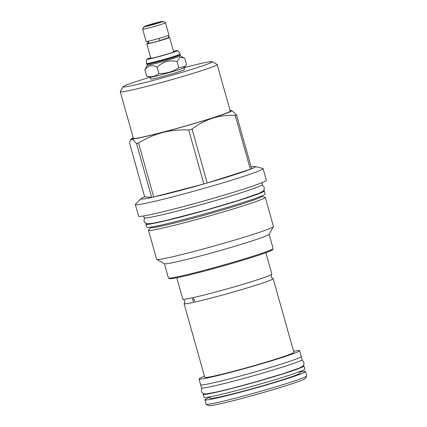 <?xml version="1.0" encoding="UTF-8"?>
<svg xmlns="http://www.w3.org/2000/svg" width="427" height="427" viewBox="0 0 427 427"><rect width="100%" height="100%" fill="white"/><g stroke="black" fill="none" stroke-linecap="round" stroke-linejoin="round"><path stroke-width="0.64" d="M264.286 190.901A61.477 2.786 -15.7 0 1 241.079 199.745A61.477 2.786 164.3 0 1 179.233 217.396A61.477 2.786 164.3 0 1 145.922 224.17L146.792 227.271A61.477 2.786 164.3 0 0 180.103 220.492A61.477 2.786 164.3 0 0 241.949 202.841A61.477 2.786 -15.7 0 0 265.156 193.997L264.286 190.901A61.477 2.786 -15.7 0 0 263.587 190.688M145.922 224.17A61.477 2.786 164.3 0 1 146.408 223.625M151.446 227.052A57.319 2.599 -15.7 0 0 151.275 227.201A57.319 2.599 -15.7 0 0 162.522 225.867A57.319 2.599 -15.7 0 0 226.422 208.819A57.319 2.599 -15.7 0 0 261.297 196.276A57.319 2.599 -15.7 0 0 261.073 196.239M261.297 196.276L265.034 197.221A60.671 2.754 164.3 0 1 265.274 197.375A60.671 2.754 164.3 0 1 225.958 211.141A60.671 2.754 164.3 0 1 160.483 228.541A60.671 2.754 -15.7 0 1 148.457 230.212A60.671 2.754 -15.7 0 1 148.58 229.956L151.275 227.201M148.457 230.212L156.634 259.306A60.671 2.754 -15.7 0 0 156.73 259.408A60.671 2.754 -15.7 0 0 168.66 257.636A60.671 2.754 164.3 0 0 232.88 240.609A60.671 2.754 164.3 0 0 273.424 226.609A60.671 2.754 164.3 0 0 273.451 226.47L265.274 197.375M273.424 226.609L269.074 234.338A54.389 2.466 164.3 0 1 232.731 246.886A54.389 2.466 164.3 0 1 175.161 262.151A54.389 2.466 -15.7 0 1 164.47 263.742L156.73 259.408M164.4 263.705L168.409 277.966A54.389 2.466 -15.7 0 0 168.489 278.057A54.389 2.466 -15.7 0 0 179.185 276.466A54.389 2.466 -15.7 0 0 236.755 261.201A54.389 2.466 -15.7 0 0 273.099 248.653A54.389 2.466 -15.7 0 0 273.125 248.53L269.117 234.268M168.489 278.057L169.524 278.634A53.551 2.429 -15.7 0 0 180.05 277.07A53.551 2.429 -15.7 0 0 236.734 262.039A53.551 2.429 -15.7 0 0 272.522 249.683L273.099 248.653M176.783 277.753L182.799 299.151A46.265 2.098 -15.7 0 0 182.959 299.268A46.265 2.098 -15.7 0 0 209.363 293.669A46.265 2.098 -15.7 0 0 254.412 280.769A46.265 2.098 -15.7 0 0 271.802 274.294A46.265 2.098 -15.7 0 0 271.882 274.113L265.866 252.709M182.959 299.268C183.295 298.911 186.033 301.382 184.154 303.512A46.265 2.098 -15.7 0 0 184.074 303.693A46.265 2.098 -15.7 0 0 209.145 298.596A46.265 2.098 -15.7 0 0 255.688 285.311A46.265 2.098 -15.7 0 0 273.157 278.655A46.265 2.098 -15.7 0 0 272.992 278.537C270.275 277.699 271.332 274.166 271.802 274.294M192.86 298.484C194.675 299.076 194.947 300.048 193.677 301.393C192.668 300.544 192.396 299.573 192.86 298.484L192.812 298.494M184.074 303.693L204.773 377.34A46.265 2.098 164.3 0 0 229.843 372.243A46.265 2.098 164.3 0 0 276.392 358.958A46.265 2.098 -15.7 0 0 293.856 352.302L273.157 278.655M293.557 351.24A52.259 2.37 164.3 0 1 299.626 350.679A52.259 2.37 164.3 0 1 279.898 358.2A52.259 2.37 164.3 0 1 227.324 373.203A52.259 2.37 164.3 0 1 199.003 378.962A52.259 2.37 164.3 0 1 204.474 376.278M299.626 350.679L301.265 356.502A52.259 2.37 164.3 0 1 281.537 364.023A52.259 2.37 164.3 0 1 228.963 379.027A52.259 2.37 164.3 0 1 200.642 384.786L199.003 378.962M200.621 384.706A52.291 2.37 164.3 0 0 200.61 384.796A52.291 2.37 164.3 0 0 228.947 379.032A52.291 2.37 164.3 0 0 281.553 364.017A52.291 2.37 -15.7 0 0 301.297 356.492A52.291 2.37 -15.7 0 0 301.243 356.422M200.61 384.796L201.48 387.892A52.291 2.37 164.3 0 0 229.817 382.133A52.291 2.37 164.3 0 0 282.423 367.119A52.291 2.37 -15.7 0 0 302.167 359.593L301.297 356.492M203.812 393.737A52.291 2.37 164.3 0 0 203.279 394.276A52.291 2.37 164.3 0 0 231.61 388.517A52.291 2.37 164.3 0 0 284.217 373.502A52.291 2.37 -15.7 0 0 303.96 365.976A52.291 2.37 -15.7 0 0 303.218 365.795M203.279 394.276L204.149 397.377A52.291 2.37 164.3 0 0 232.485 391.612A52.291 2.37 164.3 0 0 285.092 376.598A52.291 2.37 -15.7 0 0 304.83 369.072L303.96 365.976M209.897 396.875L210.303 398.322A46.623 2.114 164.3 0 0 235.565 393.182A46.623 2.114 164.3 0 0 282.471 379.795A46.623 2.114 -15.7 0 0 300.069 373.086L299.663 371.645M299.781 372.056A52.259 2.37 164.3 0 1 305.497 371.565A52.259 2.37 164.3 0 1 285.77 379.08A52.259 2.37 164.3 0 1 233.195 394.089A52.259 2.37 164.3 0 1 204.875 399.848A52.259 2.37 164.3 0 1 210.015 397.286M206.177 404.273L208.638 405.65A50.263 2.279 164.3 0 0 236.788 399.768A50.263 2.279 164.3 0 0 286.357 385.597A50.263 2.279 -15.7 0 0 305.31 378.477L306.693 376.016A52.259 2.37 -15.7 0 1 286.987 383.419A52.259 2.37 164.3 0 1 235.448 398.161A52.259 2.37 164.3 0 1 206.177 404.273A52.259 2.37 164.3 0 1 206.097 404.182L204.875 399.848M306.693 376.016A52.259 2.37 -15.7 0 0 306.719 375.899L305.497 371.565M143.648 215.955L144.161 217.775A61.445 2.786 -15.7 0 0 156.335 216.083A61.445 2.786 164.3 0 0 222.648 198.464A61.445 2.786 164.3 0 0 262.461 184.523L261.948 182.703M135.354 204.538L138.626 216.19A66.34 3.01 -15.7 0 0 151.772 214.365A66.34 3.01 -15.7 0 0 223.369 195.336A66.34 3.01 -15.7 0 0 266.357 180.285L263.085 168.633A66.34 3.01 164.3 0 1 220.097 183.685A66.34 3.01 164.3 0 1 148.5 202.713A66.34 3.01 -15.7 0 1 135.354 204.538A66.34 3.01 -15.7 0 1 135.487 204.255L141.006 198.619A59.476 2.701 -15.7 0 0 151.676 197.45A59.476 2.701 -15.7 0 0 152.674 197.231A59.476 2.701 164.3 0 0 153.709 197.007A59.476 2.701 -15.7 0 0 203.887 183.957L188.723 130.005C170.522 129.103 153.795 133.454 138.545 143.056A59.476 2.701 164.3 0 1 137.51 143.285A59.476 2.701 -15.7 0 1 136.512 143.499L133.08 139.714L130.753 139.656L129.482 142.832L144.646 196.783A59.476 2.701 -15.7 0 0 141.006 198.619M138.545 143.056L153.709 197.007L203.887 183.957A59.476 2.701 164.3 0 0 207.212 183.002A59.476 2.701 -15.7 0 0 250.361 169.284A59.476 2.701 164.3 0 0 251.647 168.772A59.476 2.701 -15.7 0 0 255.17 166.53L262.824 168.462A66.34 3.01 164.3 0 1 263.085 168.633M255.17 166.53A59.476 2.701 -15.7 0 0 251.108 166.856M251.647 168.772L236.483 114.82A59.476 2.701 164.3 0 1 235.197 115.333C219.334 114.655 204.955 119.229 192.049 129.055A59.476 2.701 164.3 0 1 188.723 130.005M236.483 114.82L231.674 110.47A52.003 2.359 164.3 0 1 200.033 121.85A52.003 2.359 164.3 0 1 142.058 137.318A52.003 2.359 -15.7 0 1 131.858 138.529L130.753 139.656M230.105 110.486A52.003 2.359 164.3 0 1 231.674 110.47M192.049 129.055L207.212 183.002L250.361 169.284L235.197 115.333M133.203 137.724A52.003 2.359 -15.7 0 0 131.858 138.529M150.315 77.143A46.335 2.103 -15.7 0 0 123.072 86.729L120.307 91.64A50.327 2.284 -15.7 0 0 120.281 91.757L133.363 138.295A50.327 2.284 -15.7 0 0 143.339 136.912A50.327 2.284 164.3 0 0 197.653 122.474A50.327 2.284 164.3 0 0 230.265 111.057L217.183 64.52A50.327 2.284 -15.7 0 0 217.103 64.434L212.187 61.68A46.335 2.103 -15.7 0 0 203.076 63.031A46.335 2.103 -15.7 0 0 183.936 67.696M120.281 91.757A50.327 2.284 -15.7 0 0 130.256 90.369A50.327 2.284 -15.7 0 0 184.571 75.937A50.327 2.284 -15.7 0 0 217.183 64.52M123.072 86.729A46.335 2.103 -15.7 0 0 132.231 85.555A46.335 2.103 -15.7 0 0 183.188 71.982A46.335 2.103 -15.7 0 0 212.187 61.68M150.309 77.127L150.843 79.022A17.464 0.79 -15.7 0 0 160.306 77.095A17.464 0.79 -15.7 0 0 177.872 72.083A17.464 0.79 -15.7 0 0 184.464 69.569L183.936 67.679M158.849 73.535C155.353 76.486 151.275 77.367 146.616 76.187L150.368 77.143A17.464 0.79 164.3 0 0 160.365 75.019A17.464 0.79 164.3 0 0 177.333 70.161A17.464 0.79 -15.7 0 0 183.888 67.722L186.535 64.733L184.768 58.435L183.941 57.928L179.89 57.394L177.04 61.509C169.37 59.801 162.714 61.712 157.077 67.236L158.849 73.535C166.082 73.695 172.738 71.784 178.812 67.813L177.04 61.509M146.616 76.187L144.844 69.884C147.907 65.384 151.985 64.504 157.077 67.236M147.304 65.117L144.844 69.884M178.812 67.813L185.227 66.356M147.032 64.162L147.304 65.134A17.107 0.774 164.3 0 0 156.576 63.249A17.107 0.774 164.3 0 0 173.789 58.339A17.107 0.774 -15.7 0 0 180.247 55.878L179.975 54.902M180.205 54.485L179.959 54.923A17.107 0.774 -15.7 0 1 173.511 57.346A17.107 0.774 164.3 0 1 156.634 62.171A17.107 0.774 164.3 0 1 147.053 64.173L146.616 63.927A17.464 0.79 -15.7 0 0 156.399 61.883A17.464 0.79 -15.7 0 0 173.624 56.962A17.464 0.79 -15.7 0 0 180.205 54.485A17.464 0.79 -15.7 0 0 180.215 54.448L180.109 54.074C180.509 53.546 177.258 49.922 177.563 50.616A15.959 0.726 -15.7 0 0 173.501 51.283M180.109 54.074A17.464 0.79 -15.7 0 1 173.517 56.588A17.464 0.79 -15.7 0 1 155.951 61.6A17.464 0.79 -15.7 0 1 146.488 63.527L146.589 63.901A17.464 0.79 -15.7 0 0 146.616 63.927M150.672 57.698A15.959 0.726 -15.7 0 0 146.861 59.246A15.959 0.726 -15.7 0 0 155.231 57.586A15.959 0.726 -15.7 0 0 171.558 52.937A15.959 0.726 -15.7 0 0 177.563 50.616M150.742 57.949A12.89 0.587 -15.7 0 0 149.829 58.467A12.89 0.587 -15.7 0 0 157.051 56.962A12.89 0.587 -15.7 0 0 169.759 53.327A12.89 0.587 -15.7 0 0 174.622 51.502A12.89 0.587 -15.7 0 0 173.57 51.528M168.665 37.485A11.855 0.539 164.3 0 1 169.61 37.437A11.855 0.539 164.3 0 1 165.132 39.14A11.855 0.539 164.3 0 1 153.202 42.545A11.855 0.539 164.3 0 1 146.781 43.853A11.855 0.539 164.3 0 1 148.745 42.983M148.249 41.216L148.826 43.276A9.73 0.443 -15.7 0 0 154.099 42.204A9.73 0.443 -15.7 0 0 163.888 39.412A9.73 0.443 164.3 0 0 167.299 38.2M159.132 38.627L159.794 40.581L159.132 38.627M147.79 41.312A1.126 1.019 -111.2 0 0 148.729 42.93M163.002 21.35L165.462 22.727A11.855 0.539 164.3 0 1 165.479 22.748L168.948 35.078A11.855 0.539 164.3 0 1 164.47 36.786A11.855 0.539 164.3 0 1 152.54 40.191A11.855 0.539 164.3 0 1 146.119 41.499L142.65 29.164A11.855 0.539 164.3 0 1 142.655 29.137L144.038 26.682A9.858 0.448 164.3 0 1 147.758 25.284A9.858 0.448 164.3 0 1 157.478 22.503A9.858 0.448 164.3 0 1 163.002 21.35A9.858 0.448 164.3 0 1 159.298 22.786A9.858 0.448 164.3 0 1 149.183 25.668A9.858 0.448 164.3 0 1 144.038 26.682M165.479 22.748A11.855 0.539 164.3 0 1 161.006 24.451A11.855 0.539 164.3 0 1 149.076 27.856A11.855 0.539 164.3 0 1 142.65 29.164M157.296 23.218A6.442 0.294 -15.7 0 0 159.73 22.3A6.442 0.294 -15.7 0 0 156.309 22.983A6.442 0.294 -15.7 0 0 149.754 24.851A6.442 0.294 -15.7 0 0 147.326 25.785A6.442 0.294 -15.7 0 0 150.886 25.049A6.442 0.294 -15.7 0 0 157.296 23.218M144.646 196.783L151.676 197.45L136.512 143.499M180.242 55.857L183.941 57.928M146.488 63.527C145.874 63.281 146.76 58.494 146.861 59.246M169.61 37.437L173.693 51.971M146.781 43.853L150.864 58.387M168.115 35.532L168.964 36.338L168.355 37.725L159.794 40.581M165.249 36.535L159.17 38.414M261.997 185.056L264.057 186.786L264.286 189.428L263.342 190.954L259.536 193.121L239.809 200.012L205.633 210.175L165.804 220.578L153.165 223.262L147.55 223.844L145.666 223.284L144.646 222.366L144.043 221.026L144 219.825L144.838 217.989M301.627 360.137L303.351 361.29L304.104 363.783L302.882 366.136L299.658 367.93L282.952 373.769L254.065 382.357L232.875 388.074L216.249 392.098L206.844 393.849L204.186 393.833L202.622 393.107L201.667 391.927L201.33 390.636L201.533 389.232L202.222 388.079"/></g></svg>
